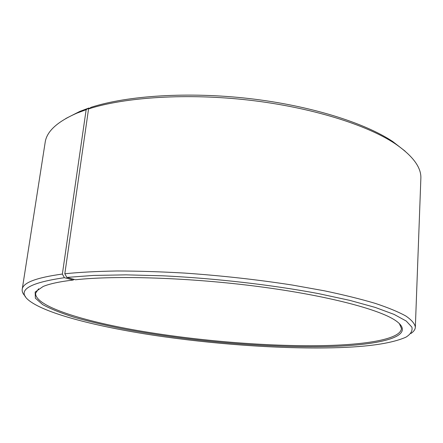 <?xml version="1.0" encoding="UTF-8"?>
<svg xmlns="http://www.w3.org/2000/svg" width="443" height="443" viewBox="0 0 443 443"><rect width="100%" height="100%" fill="white"/><g stroke="black" fill="none" stroke-linecap="round" stroke-linejoin="round"><path stroke-width="0.66" d="M399.353 323.54L401.452 328.485C400.732 339.244 365.84 344.881 321.468 345.645C266.769 346.504 198.602 340.872 140.437 331.021C82.985 321.186 34.942 306.406 35.601 293.255L38.602 288.803M74.02 279.367L73.206 280.031C59.539 281.654 49.5 283.813 43.098 286.505L35.163 292.031L35.362 298.178L42.705 304.618C50.696 308.959 61.245 313.195 74.358 317.326C88.578 321.341 104.343 325.101 121.648 328.612C183.579 340.506 260.966 347.545 321.923 346.67C378.134 345.894 419.421 336.78 395.383 320.427C379.07 309.319 327.133 295.52 258.712 286.577C190.352 277.628 116.193 275.269 75.52 279.771L66.827 277.412L64.816 273.757L88.556 108.917L91.203 107.272C127.49 95.583 188.292 91.557 249.187 98.551C310.089 105.572 364.567 122.761 392.686 141.5L405.14 151.179M88.556 108.917C125.33 97.106 187.206 93.041 249.215 100.157C311.23 107.3 366.643 124.743 395.101 143.687C412.931 155.919 421.514 167.57 420.85 178.64L415.346 327.178C415.218 329.492 413.734 331.602 410.888 333.507M64.816 273.757C79.773 272.246 97.178 271.321 117.024 270.983C138.066 271.016 160.554 271.714 184.476 273.071C221.539 275.646 257.494 279.638 292.347 285.054L324.337 290.796C343.895 294.9 360.956 299.119 375.52 303.461C388.483 307.785 398.628 311.994 405.96 316.086C411.697 320.051 414.825 323.75 415.346 327.178M66.827 277.412L93.512 275.435L125.895 274.854L162.769 275.801C214.927 278.304 272.29 284.904 318.428 293.593L349.776 300.365L375.204 307.409L394.076 314.392L406.242 321.048L411.912 327.15C412.693 330.904 410.689 334.243 405.904 337.184C390.853 343.846 364.384 347.423 326.502 347.916C274.383 348.624 211.184 343.868 154.325 335.368C97.981 326.818 47.063 314.109 29.576 300.947C16.075 290.813 27.688 283.06 64.401 277.695L62.363 274.051L86.152 109.698L88.827 108.048L89.475 108.341M73.206 280.031L64.401 277.695M25.384 296.384C22.953 293.975 21.895 291.621 22.211 289.323C22.853 282.734 36.232 277.645 62.363 274.051M22.211 289.323L45.153 142.463C46.615 131.471 57.263 121.67 77.099 113.065L86.152 109.698M65.813 118.508L79.89 111.381L88.827 108.048M392.686 141.5L395.101 143.687M79.89 111.381L77.099 113.065"/></g></svg>
